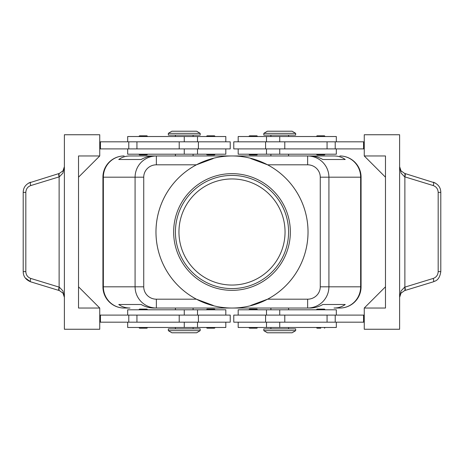 <?xml version="1.0" encoding="UTF-8"?>
<svg xmlns="http://www.w3.org/2000/svg" width="464" height="464" viewBox="0 0 464 464"><rect width="100%" height="100%" fill="white"/><g stroke="black" fill="none" stroke-linecap="round" stroke-linejoin="round"><path stroke-width="0.7" d="M178.953 232A53.047 53.047 0 0 1 232 178.953A53.047 53.047 0 0 1 285.047 232A53.047 53.047 0 0 1 232 285.047A53.047 53.047 0 0 1 178.953 232M147.656 154.199L146.955 154.906L139.525 154.906L138.817 154.199M143.237 135.813L146.955 135.813L139.525 135.813L138.817 136.52M230.231 148.898L230.231 141.822L198.406 141.822L198.406 148.898L230.231 148.898M225.811 141.822L225.811 136.52L127.681 136.52L127.681 141.822M127.681 148.898L127.681 154.199L225.811 154.199L225.811 148.898M248.797 154.199L249.504 154.906L256.928 154.906L257.636 154.199M248.797 136.52L249.504 135.813L256.928 135.813L257.636 136.52M147.656 309.801L146.955 309.094L139.525 309.094L138.817 309.801M147.656 327.48L146.955 328.187L139.525 328.187L138.817 327.48M198.406 322.178L230.231 322.178L230.231 315.102L198.406 315.102L198.406 322.178L179.214 322.178L179.214 315.102L198.406 315.102M225.811 322.178L225.811 327.48L127.681 327.48L127.681 322.178M127.681 315.102L127.681 309.801L225.811 309.801L225.811 315.102M248.797 309.801L249.504 309.094L256.928 309.094L257.636 309.801M248.797 327.48L249.504 328.187L256.928 328.187L257.636 327.48M130.001 155.968L156.368 155.968C150.527 156.066 145.51 158.137 141.311 162.185C137.251 166.367 135.169 171.367 135.076 177.19L135.076 286.81C135.169 292.633 137.251 297.633 141.311 301.815C145.51 305.863 150.527 307.934 156.368 308.032L156.368 299.187A12.632 12.377 180 0 1 143.736 286.81L102.927 286.81L102.927 177.19A21.216 21.216 0 0 1 124.143 155.968A21.216 21.216 0 0 0 109.139 162.185A21.216 21.216 0 0 1 124.143 155.968A21.216 20.787 90 0 0 109.44 162.185A21.216 20.787 90 0 0 103.356 177.19L143.736 177.19A12.632 12.377 180 0 1 156.368 164.813L156.368 155.968L153.839 155.968C149.489 156.003 145.261 157.18 141.149 159.506L118.749 159.506C121.916 157.18 125.663 156.003 130.001 155.968L307.632 155.968L307.632 164.813A12.632 12.377 0 0 1 320.264 177.19L320.264 286.81A12.632 12.377 0 0 1 307.632 299.187L307.632 308.032C313.473 307.934 318.49 305.863 322.689 301.815C326.749 297.633 328.831 292.633 328.924 286.81L320.264 286.81M109.139 162.185A21.216 21.216 0 0 0 102.927 177.19L103.356 177.19L103.356 286.81A21.216 20.787 90 0 0 109.44 301.815A21.216 20.787 90 0 0 124.143 308.032A21.216 21.216 0 0 1 109.139 301.815A21.216 21.216 0 0 0 124.143 308.032L130.001 308.032C125.663 307.997 121.916 306.82 118.749 304.494L141.149 304.494C145.261 306.82 149.489 307.997 153.839 308.032L310.161 308.032C314.511 307.997 318.739 306.82 322.851 304.494L345.251 304.494C342.084 306.82 338.337 307.997 333.999 308.032L339.857 308.032A21.216 20.787 -90 0 0 354.56 301.815A21.216 20.787 -90 0 0 360.644 286.81L328.924 286.81L328.924 177.19C328.831 171.367 326.749 166.367 322.689 162.185C318.49 158.137 313.473 156.066 307.632 155.968L333.999 155.968C338.337 156.003 342.084 157.18 345.251 159.506L322.851 159.506C318.739 157.18 314.511 156.003 310.161 155.968L333.999 155.968M320.264 177.19L360.644 177.19L360.644 286.81L361.073 286.81A21.216 21.216 0 0 1 354.861 301.815A21.216 21.216 0 0 0 361.073 286.81L361.073 177.19A21.216 21.216 0 0 0 354.861 162.185A21.216 21.216 0 0 1 361.073 177.19L360.644 177.19A21.216 20.787 -90 0 0 354.56 162.185A21.216 20.787 -90 0 0 339.857 155.968A21.216 21.216 0 0 1 354.861 162.185A21.216 21.216 0 0 0 339.857 155.968M279.74 330.664L263.825 330.664L267.363 332.787L292.117 332.787L295.655 330.664L279.74 330.664M295.655 330.664L295.655 328.895L263.825 328.895L263.825 330.664M168.345 330.664L200.175 330.664L200.175 328.895L168.345 328.895L168.345 330.664L171.883 332.787L196.637 332.787L200.175 330.664M295.655 133.336L263.825 133.336L263.825 135.105L295.655 135.105L295.655 133.336L292.117 131.213L267.363 131.213L263.825 133.336M184.26 133.336L200.175 133.336L196.637 131.213L171.883 131.213L168.345 133.336L184.26 133.336M168.345 133.336L168.345 135.105L200.175 135.105L200.175 133.336M336.319 315.102L336.319 309.801L238.189 309.801L238.189 315.102M238.189 322.178L238.189 327.48L336.319 327.48L336.319 322.178M233.769 315.102L233.769 322.178L265.594 322.178L265.594 315.102L233.769 315.102M320.763 328.187L317.045 328.187L316.344 327.48M316.344 309.801L317.045 309.094L324.475 309.094L325.183 309.801M215.203 327.48L214.496 328.187L207.072 328.187L206.364 327.48M215.203 309.801L214.496 309.094L207.072 309.094L206.364 309.801M336.319 148.898L336.319 154.199L238.189 154.199L238.189 148.898M238.189 141.822L238.189 136.52L336.319 136.52L336.319 141.822M265.594 141.822L233.769 141.822L233.769 148.898L265.594 148.898L265.594 141.822L284.786 141.822L284.786 148.898L265.594 148.898M316.344 136.52L317.045 135.813L324.475 135.813L325.183 136.52M316.344 154.199L317.045 154.906L324.475 154.906L325.183 154.199M210.784 135.813L207.072 135.813L214.496 135.813L215.203 136.52M207.64 154.906L210.784 154.906L207.64 154.906M401.087 290.887L399.62 297.354L401.006 293.144L404.625 290.586A3.538 0.992 -107 0 0 404.625 287.204L401.087 290.887M435.447 183.089L404.625 173.414L401.006 170.856L399.62 166.646L401.087 173.113L404.625 176.796L433.266 185.577C436.34 186.725 437.975 188.993 438.173 192.38L438.173 271.62C437.975 275.007 436.34 277.275 433.266 278.423L404.625 287.204M25.317 277.982L30.612 281.805L59.375 290.586L62.994 293.144L64.38 297.354L62.913 290.887L59.375 287.204L30.734 278.423C27.66 277.275 26.025 275.007 25.827 271.62L25.827 192.38L23.2 192.38L23.2 271.62L25.827 271.62M25.827 192.38C26.025 188.993 27.66 186.725 30.734 185.577L59.375 176.796L62.913 173.113L64.38 166.646L62.994 170.856L59.375 173.414L28.553 183.089M58.998 290.476A3.538 0.87 -73 0 1 58.708 289.397A3.538 0.87 -73 0 1 59.125 287.094L59.125 176.906A3.538 0.87 -107 0 1 58.708 174.603A3.538 0.87 -107 0 1 58.998 173.524M405.002 173.524A3.538 0.87 107 0 1 405.292 174.603A3.538 0.87 107 0 1 404.875 176.906L404.875 287.094A3.538 0.87 -107 0 1 405.292 289.397A3.538 0.87 -107 0 1 405.002 290.476L433.388 281.805A3.538 0.87 -107 0 0 433.683 280.732A3.538 0.87 -107 0 0 433.266 278.423M433.266 185.577A3.538 0.87 107 0 0 433.683 183.268A3.538 0.87 107 0 0 433.388 182.195C438.277 184.237 440.748 187.63 440.794 192.38L440.8 271.62L438.173 271.62M440.8 192.38L438.173 192.38M232 155.968A76.032 76.032 0 0 1 308.032 232A76.032 76.032 0 0 1 232 308.032A76.032 76.032 0 0 1 155.968 232A76.032 76.032 0 0 1 232 155.968M250.78 158.56L267.583 164.813A76.032 76.032 0 0 1 267.583 299.187L250.78 305.44M232 288.579A56.579 56.579 0 0 1 175.421 232A56.579 56.579 0 0 1 232 175.421A56.579 56.579 0 0 1 288.579 232A56.579 56.579 0 0 1 232 288.579M232 290.348A58.348 58.348 0 0 1 173.652 232A58.348 58.348 0 0 1 232 173.652A58.348 58.348 0 0 1 290.348 232A58.348 58.348 0 0 1 232 290.348M213.22 305.44L196.417 299.187A76.032 76.032 0 0 1 196.417 164.813L213.22 158.56M404.625 290.586L405.002 290.476M404.625 173.414A3.538 0.992 107 0 1 404.625 176.796M59.375 290.586A3.538 0.992 -73 0 1 59.375 287.204M59.375 176.796A3.538 0.992 -107 0 1 59.375 173.414M99.743 308.032L99.743 329.249L64.38 329.249L64.38 134.751L99.743 134.751L99.743 155.968L78.526 177.19L78.526 286.81L99.743 308.032L78.526 308.032L78.526 155.968L99.743 155.968M99.743 322.178L179.214 322.178M99.743 315.102L179.214 315.102M99.743 148.898L198.406 148.898M99.743 141.822L198.406 141.822M364.257 155.968L385.474 155.968L385.474 308.032L364.257 308.032L364.257 329.249L399.62 329.249L399.62 134.751L364.257 134.751L364.257 155.968L385.474 177.19M364.257 308.032L385.474 286.81M364.257 141.822L284.786 141.822M364.257 322.178L265.594 322.178M364.257 315.102L265.594 315.102M215.203 154.199L214.496 154.906L210.784 154.906M364.257 148.898L284.786 148.898M363.55 141.822L363.55 148.898M363.55 322.178L363.55 315.102M109.139 301.815A21.216 21.216 0 0 1 102.927 286.81A21.216 21.216 0 0 0 124.143 308.032L130.001 308.032M333.999 308.032L339.857 308.032A21.216 21.216 0 0 0 354.861 301.815A21.216 21.216 0 0 1 339.857 308.032M118.749 304.494L141.149 304.494M322.851 304.494L345.251 304.494M118.749 159.506L141.149 159.506M322.851 159.506L345.251 159.506M100.45 322.178L100.45 315.102M100.45 141.822L100.45 148.898M184.26 141.822L184.26 136.52M184.26 309.801L184.26 315.102M143.736 286.81L143.736 177.19M279.74 322.178L279.74 327.48M279.74 154.199L279.74 148.898M30.734 185.577A3.538 0.87 -107 0 1 30.317 183.268A3.538 0.87 -107 0 1 30.612 182.195C25.723 184.237 23.252 187.63 23.206 192.38M23.206 271.62C23.252 276.37 25.723 279.763 30.612 281.805A3.538 0.87 -73 0 1 30.317 280.732A3.538 0.87 -73 0 1 30.734 278.423M307.632 299.187L267.583 299.187M156.368 164.813L196.417 164.813M267.583 164.813L307.632 164.813M196.417 299.187L156.368 299.187M335.217 141.822L335.217 148.898M327.068 141.822L327.068 148.898M279.74 141.822L279.74 136.52M335.217 322.178L335.217 315.102M327.068 322.178L327.068 315.102M284.786 322.178L284.786 315.102M279.74 309.801L279.74 315.102M184.26 322.178L184.26 327.48M136.932 322.178L136.932 315.102M128.783 322.178L128.783 315.102M184.26 154.199L184.26 148.898M179.214 141.822L179.214 148.898M136.932 141.822L136.932 148.898M128.783 141.822L128.783 148.898M197.519 154.199L197.519 148.898M193.099 136.52L193.099 135.105M197.519 327.48L197.519 322.178M175.421 327.48L175.421 328.895M270.901 308.032L270.901 309.801M175.421 308.032L175.421 309.801M288.579 155.968L288.579 154.199M193.099 155.968L193.099 154.199M270.901 327.48L270.901 328.895M266.481 309.801L266.481 315.102M325.183 327.48L324.475 328.187M288.579 136.52L288.579 135.105M266.481 136.52L266.481 141.822M206.364 136.52L207.072 135.813M206.364 154.199L207.072 154.906M399.62 297.354L399.956 295.197M440.794 271.62C439.367 281.056 434.727 280.929 433.388 281.805M400.333 169.743L399.62 166.646M63.667 294.257L64.38 297.354M64.38 166.646L63.667 169.743M266.481 148.898L266.481 154.199M270.901 135.105L270.901 136.52M266.481 322.178L266.481 327.48M288.579 327.48L288.579 328.895M175.421 155.968L175.421 154.199M270.901 154.199L270.901 155.968M193.099 309.801L193.099 308.032M288.579 308.032L288.579 309.801M193.099 328.895L193.099 327.48M197.519 315.102L197.519 309.801M175.421 136.52L175.421 135.105M197.519 141.822L197.519 136.52M147.656 136.52L146.955 135.813"/></g></svg>
